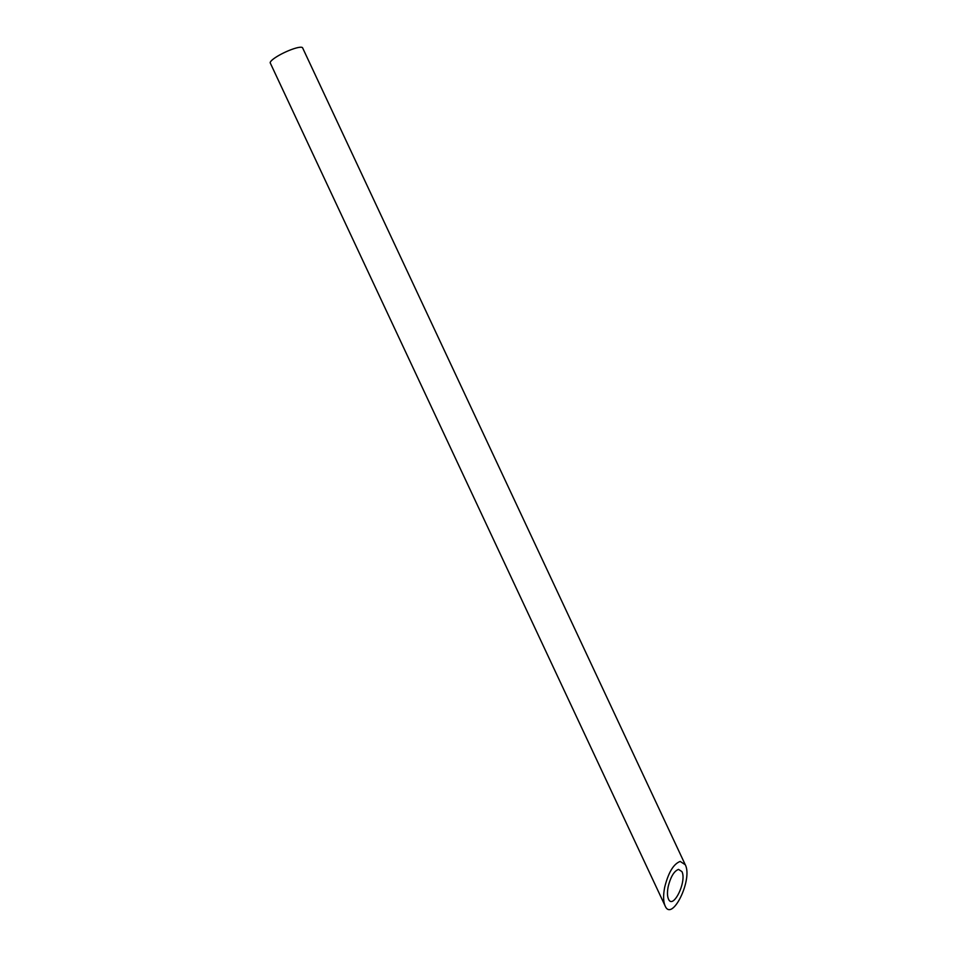 <?xml version="1.0" encoding="UTF-8"?>
<svg xmlns="http://www.w3.org/2000/svg" width="957" height="957" viewBox="0 0 957 957"><rect width="100%" height="100%" fill="white"/><g stroke="black" fill="none" stroke-linecap="round" stroke-linejoin="round"><path stroke-width="1.44" d="M678.525 869.399C674.099 871.061 670.666 876.756 668.225 886.469C667.149 891.924 667.232 896.111 668.476 899.042C673.034 910.143 687.102 881.349 681.898 871.576L678.525 869.399M665.115 905.896L270.269 62.995A17.848 3.469 -25.1 0 1 275.999 57.169A17.848 3.469 -25.1 0 1 292.627 49.13A17.848 3.469 -25.1 0 1 302.603 47.85L685.248 864.709L680.188 861.444C673.561 863.944 668.417 872.473 664.744 887.055C663.129 895.238 663.249 901.518 665.115 905.896C671.97 922.548 693.071 879.375 685.248 864.709"/></g></svg>
